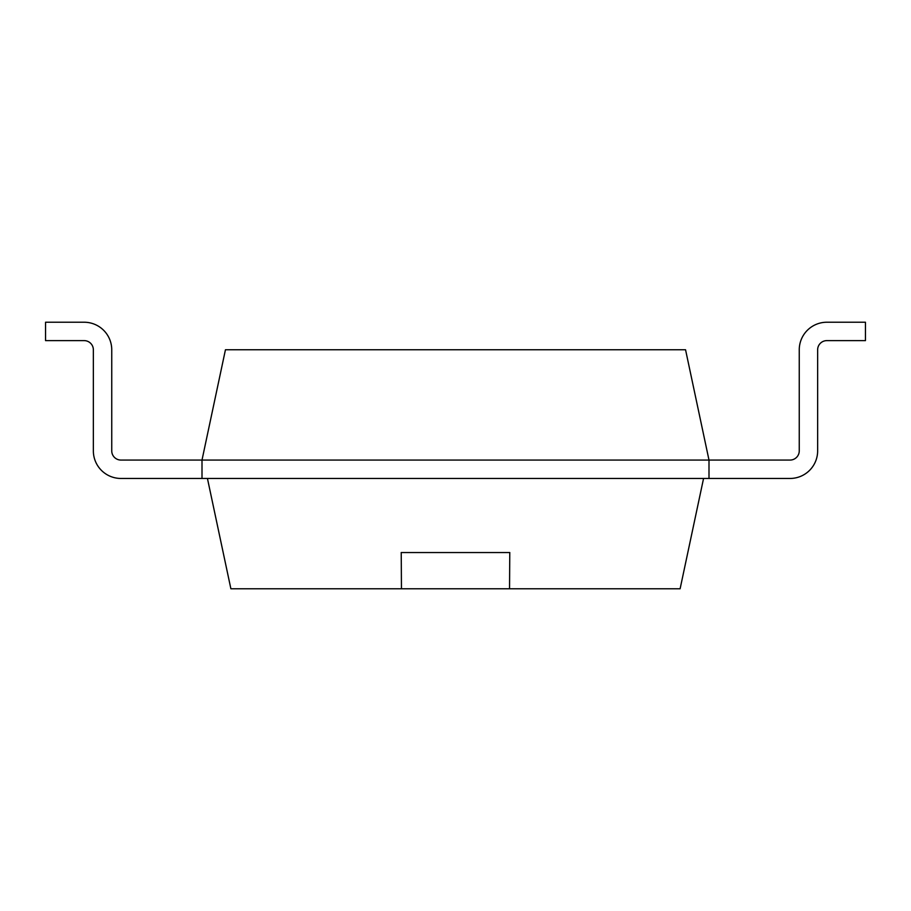 <?xml version="1.0" encoding="UTF-8"?>
<svg xmlns="http://www.w3.org/2000/svg" width="911" height="911" viewBox="0 0 911 911"><rect width="100%" height="100%" fill="white"/><g stroke="black" fill="none" stroke-linecap="round" stroke-linejoin="round"><path stroke-width="1.37" d="M708.997 478.457L790.053 478.457A27.592 27.592 0 0 0 817.645 450.865L817.645 349.824A9.201 9.201 0 0 1 826.846 340.623L865.45 340.623L865.45 322.232L826.846 322.232A27.592 27.592 0 0 0 799.254 349.824L799.254 450.865A9.201 9.201 0 0 1 790.053 460.066L708.997 460.066L685.55 349.756L225.45 349.756L202.003 460.066L202.003 478.457L120.947 478.457A27.592 27.592 0 0 1 93.355 450.865L93.355 349.824A9.201 9.201 0 0 0 84.154 340.623L45.55 340.623L45.55 322.232L84.154 322.232A27.592 27.592 0 0 1 111.746 349.824L111.746 450.865A9.201 9.201 0 0 0 120.947 460.066A9.201 9.201 0 0 1 111.746 450.865A9.201 9.201 0 0 0 120.947 460.066A9.201 9.201 0 0 1 111.746 450.865A9.201 9.201 0 0 0 120.947 460.066A9.201 9.201 0 0 1 111.746 450.865A9.201 9.201 0 0 0 120.947 460.066A9.201 9.201 0 0 1 111.746 450.865A9.201 9.201 0 0 0 120.947 460.066L708.997 460.066L708.997 478.457L202.003 478.457M817.645 349.824A9.201 9.201 0 0 1 826.846 340.623A9.201 9.201 0 0 0 817.645 349.824A9.201 9.201 0 0 1 826.846 340.623A9.201 9.201 0 0 0 817.645 349.824A9.201 9.201 0 0 1 826.846 340.623A9.201 9.201 0 0 0 817.645 349.824A9.201 9.201 0 0 1 826.846 340.623A9.201 9.201 0 0 0 817.645 349.824L817.645 450.865M790.053 460.066A9.201 9.201 0 0 0 799.254 450.865A9.201 9.201 0 0 1 790.053 460.066A9.201 9.201 0 0 0 799.254 450.865A9.201 9.201 0 0 1 790.053 460.066A9.201 9.201 0 0 0 799.254 450.865A9.201 9.201 0 0 1 790.053 460.066A9.201 9.201 0 0 0 799.254 450.865A9.201 9.201 0 0 1 790.053 460.066M93.355 349.824A9.201 9.201 0 0 0 84.154 340.623A9.201 9.201 0 0 1 93.355 349.824A9.201 9.201 0 0 0 84.154 340.623A9.201 9.201 0 0 1 93.355 349.824A9.201 9.201 0 0 0 84.154 340.623A9.201 9.201 0 0 1 93.355 349.824A9.201 9.201 0 0 0 84.154 340.623A9.201 9.201 0 0 1 93.355 349.824M45.55 322.232L84.154 322.232L45.55 322.232M703.565 478.457L680.118 588.768L230.882 588.768L207.435 478.457M509.545 588.768L509.773 552.556L401.227 552.556L401.455 588.768M401.182 552.556L509.818 552.556"/></g></svg>
